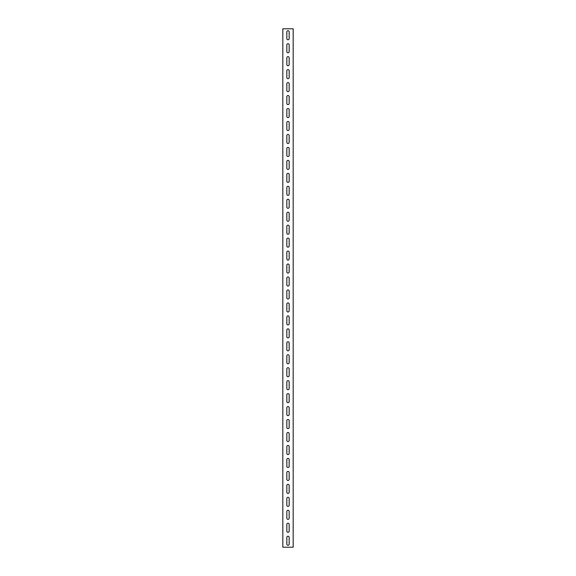 <?xml version="1.0" encoding="UTF-8"?>
<svg xmlns="http://www.w3.org/2000/svg" width="576" height="576" viewBox="0 0 576 576"><rect width="100%" height="100%" fill="white"/><g stroke="black" fill="none" stroke-linecap="round" stroke-linejoin="round"><path stroke-width="0.86" d="M288 532.296A1.166 1.166 0 0 0 289.166 531.13L289.166 524.39A1.166 1.166 0 0 0 288 523.224A1.166 1.166 0 0 0 286.834 524.39L286.834 531.13A1.166 1.166 0 0 0 288 532.296M288 545.256A1.166 1.166 0 0 0 289.166 544.09L289.166 537.35A1.166 1.166 0 0 0 288 536.184A1.166 1.166 0 0 0 286.834 537.35L286.834 544.09A1.166 1.166 0 0 0 288 545.256M288 519.336A1.166 1.166 0 0 0 289.166 518.17L289.166 511.43A1.166 1.166 0 0 0 288 510.264A1.166 1.166 0 0 0 286.834 511.43L286.834 518.17A1.166 1.166 0 0 0 288 519.336M288 506.376A1.166 1.166 0 0 0 289.166 505.21L289.166 498.47A1.166 1.166 0 0 0 288 497.304A1.166 1.166 0 0 0 286.834 498.47L286.834 505.21A1.166 1.166 0 0 0 288 506.376M288 493.416A1.166 1.166 0 0 0 289.166 492.25L289.166 485.51A1.166 1.166 0 0 0 288 484.344A1.166 1.166 0 0 0 286.834 485.51L286.834 492.25A1.166 1.166 0 0 0 288 493.416M288 480.456A1.166 1.166 0 0 0 289.166 479.29L289.166 472.55A1.166 1.166 0 0 0 288 471.384A1.166 1.166 0 0 0 286.834 472.55L286.834 479.29A1.166 1.166 0 0 0 288 480.456M288 467.496A1.166 1.166 0 0 0 289.166 466.33L289.166 459.59A1.166 1.166 0 0 0 288 458.424A1.166 1.166 0 0 0 286.834 459.59L286.834 466.33A1.166 1.166 0 0 0 288 467.496M288 454.536A1.166 1.166 0 0 0 289.166 453.37L289.166 446.63A1.166 1.166 0 0 0 288 445.464A1.166 1.166 0 0 0 286.834 446.63L286.834 453.37A1.166 1.166 0 0 0 288 454.536M288 441.576A1.166 1.166 0 0 0 289.166 440.41L289.166 433.67A1.166 1.166 0 0 0 288 432.504A1.166 1.166 0 0 0 286.834 433.67L286.834 440.41A1.166 1.166 0 0 0 288 441.576M288 428.616A1.166 1.166 0 0 0 289.166 427.45L289.166 420.71A1.166 1.166 0 0 0 288 419.544A1.166 1.166 0 0 0 286.834 420.71L286.834 427.45A1.166 1.166 0 0 0 288 428.616M288 415.656A1.166 1.166 0 0 0 289.166 414.49L289.166 407.75A1.166 1.166 0 0 0 288 406.584A1.166 1.166 0 0 0 286.834 407.75L286.834 414.49A1.166 1.166 0 0 0 288 415.656M288 402.696A1.166 1.166 0 0 0 289.166 401.53L289.166 394.79A1.166 1.166 0 0 0 288 393.624A1.166 1.166 0 0 0 286.834 394.79L286.834 401.53A1.166 1.166 0 0 0 288 402.696M288 389.736A1.166 1.166 0 0 0 289.166 388.57L289.166 381.83A1.166 1.166 0 0 0 288 380.664A1.166 1.166 0 0 0 286.834 381.83L286.834 388.57A1.166 1.166 0 0 0 288 389.736M288 376.776A1.166 1.166 0 0 0 289.166 375.61L289.166 368.87A1.166 1.166 0 0 0 288 367.704A1.166 1.166 0 0 0 286.834 368.87L286.834 375.61A1.166 1.166 0 0 0 288 376.776M288 363.816A1.166 1.166 0 0 0 289.166 362.65L289.166 355.91A1.166 1.166 0 0 0 288 354.744A1.166 1.166 0 0 0 286.834 355.91L286.834 362.65A1.166 1.166 0 0 0 288 363.816M288 350.856A1.166 1.166 0 0 0 289.166 349.69L289.166 342.95A1.166 1.166 0 0 0 288 341.784A1.166 1.166 0 0 0 286.834 342.95L286.834 349.69A1.166 1.166 0 0 0 288 350.856M288 337.896A1.166 1.166 0 0 0 289.166 336.73L289.166 329.99A1.166 1.166 0 0 0 288 328.824A1.166 1.166 0 0 0 286.834 329.99L286.834 336.73A1.166 1.166 0 0 0 288 337.896M288 324.936A1.166 1.166 0 0 0 289.166 323.77L289.166 317.03A1.166 1.166 0 0 0 288 315.864A1.166 1.166 0 0 0 286.834 317.03L286.834 323.77A1.166 1.166 0 0 0 288 324.936M288 311.976A1.166 1.166 0 0 0 289.166 310.81L289.166 304.07A1.166 1.166 0 0 0 288 302.904A1.166 1.166 0 0 0 286.834 304.07L286.834 310.81A1.166 1.166 0 0 0 288 311.976M288 299.016A1.166 1.166 0 0 0 289.166 297.85L289.166 291.11A1.166 1.166 0 0 0 288 289.944A1.166 1.166 0 0 0 286.834 291.11L286.834 297.85A1.166 1.166 0 0 0 288 299.016M288 286.056A1.166 1.166 0 0 0 289.166 284.89L289.166 278.15A1.166 1.166 0 0 0 288 276.984A1.166 1.166 0 0 0 286.834 278.15L286.834 284.89A1.166 1.166 0 0 0 288 286.056M288 273.096A1.166 1.166 0 0 0 289.166 271.93L289.166 265.19A1.166 1.166 0 0 0 288 264.024A1.166 1.166 0 0 0 286.834 265.19L286.834 271.93A1.166 1.166 0 0 0 288 273.096M288 260.136A1.166 1.166 0 0 0 289.166 258.97L289.166 252.23A1.166 1.166 0 0 0 288 251.064A1.166 1.166 0 0 0 286.834 252.23L286.834 258.97A1.166 1.166 0 0 0 288 260.136M288 247.176A1.166 1.166 0 0 0 289.166 246.01L289.166 239.27A1.166 1.166 0 0 0 288 238.104A1.166 1.166 0 0 0 286.834 239.27L286.834 246.01A1.166 1.166 0 0 0 288 247.176M288 234.216A1.166 1.166 0 0 0 289.166 233.05L289.166 226.31A1.166 1.166 0 0 0 288 225.144A1.166 1.166 0 0 0 286.834 226.31L286.834 233.05A1.166 1.166 0 0 0 288 234.216M288 221.256A1.166 1.166 0 0 0 289.166 220.09L289.166 213.35A1.166 1.166 0 0 0 288 212.184A1.166 1.166 0 0 0 286.834 213.35L286.834 220.09A1.166 1.166 0 0 0 288 221.256M288 208.296A1.166 1.166 0 0 0 289.166 207.13L289.166 200.39A1.166 1.166 0 0 0 288 199.224A1.166 1.166 0 0 0 286.834 200.39L286.834 207.13A1.166 1.166 0 0 0 288 208.296M288 195.336A1.166 1.166 0 0 0 289.166 194.17L289.166 187.43A1.166 1.166 0 0 0 288 186.264A1.166 1.166 0 0 0 286.834 187.43L286.834 194.17A1.166 1.166 0 0 0 288 195.336M288 182.376A1.166 1.166 0 0 0 289.166 181.21L289.166 174.47A1.166 1.166 0 0 0 288 173.304A1.166 1.166 0 0 0 286.834 174.47L286.834 181.21A1.166 1.166 0 0 0 288 182.376M288 169.416A1.166 1.166 0 0 0 289.166 168.25L289.166 161.51A1.166 1.166 0 0 0 288 160.344A1.166 1.166 0 0 0 286.834 161.51L286.834 168.25A1.166 1.166 0 0 0 288 169.416M288 156.456A1.166 1.166 0 0 0 289.166 155.29L289.166 148.55A1.166 1.166 0 0 0 288 147.384A1.166 1.166 0 0 0 286.834 148.55L286.834 155.29A1.166 1.166 0 0 0 288 156.456M288 143.496A1.166 1.166 0 0 0 289.166 142.33L289.166 135.59A1.166 1.166 0 0 0 288 134.424A1.166 1.166 0 0 0 286.834 135.59L286.834 142.33A1.166 1.166 0 0 0 288 143.496M288 130.536A1.166 1.166 0 0 0 289.166 129.37L289.166 122.63A1.166 1.166 0 0 0 288 121.464A1.166 1.166 0 0 0 286.834 122.63L286.834 129.37A1.166 1.166 0 0 0 288 130.536M288 117.576A1.166 1.166 0 0 0 289.166 116.41L289.166 109.67A1.166 1.166 0 0 0 288 108.504A1.166 1.166 0 0 0 286.834 109.67L286.834 116.41A1.166 1.166 0 0 0 288 117.576M288 104.616A1.166 1.166 0 0 0 289.166 103.45L289.166 96.71A1.166 1.166 0 0 0 288 95.544A1.166 1.166 0 0 0 286.834 96.71L286.834 103.45A1.166 1.166 0 0 0 288 104.616M288 91.656A1.166 1.166 0 0 0 289.166 90.49L289.166 83.75A1.166 1.166 0 0 0 288 82.584A1.166 1.166 0 0 0 286.834 83.75L286.834 90.49A1.166 1.166 0 0 0 288 91.656M288 78.696A1.166 1.166 0 0 0 289.166 77.53L289.166 70.79A1.166 1.166 0 0 0 288 69.624A1.166 1.166 0 0 0 286.834 70.79L286.834 77.53A1.166 1.166 0 0 0 288 78.696M288 65.736A1.166 1.166 0 0 0 289.166 64.57L289.166 57.83A1.166 1.166 0 0 0 288 56.664A1.166 1.166 0 0 0 286.834 57.83L286.834 64.57A1.166 1.166 0 0 0 288 65.736M288 52.776A1.166 1.166 0 0 0 289.166 51.61L289.166 44.87A1.166 1.166 0 0 0 288 43.704A1.166 1.166 0 0 0 286.834 44.87L286.834 51.61A1.166 1.166 0 0 0 288 52.776M288 39.816A1.166 1.166 0 0 0 289.166 38.65L289.166 31.91A1.166 1.166 0 0 0 288 30.744A1.166 1.166 0 0 0 286.834 31.91L286.834 38.65A1.166 1.166 0 0 0 288 39.816M282.816 28.8L282.816 547.2L293.184 547.2L293.184 28.8L282.816 28.8"/></g></svg>
